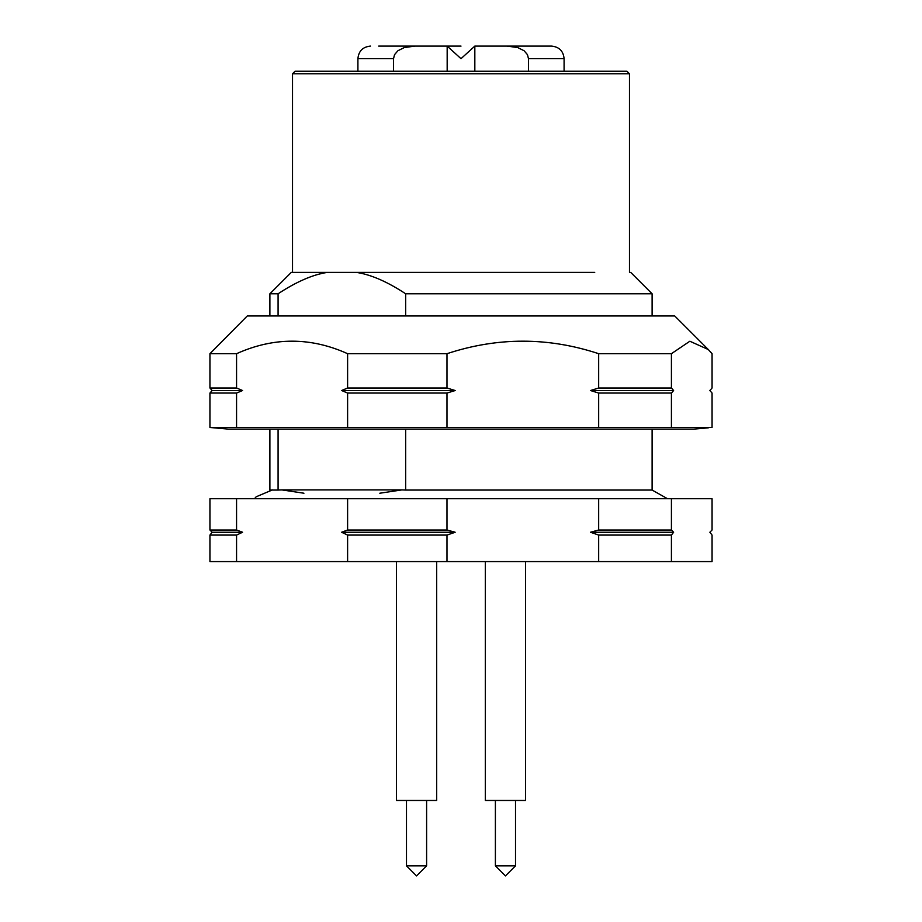 <?xml version="1.0" encoding="UTF-8"?>
<svg xmlns="http://www.w3.org/2000/svg" width="922" height="922" viewBox="0 0 922 922"><rect width="100%" height="100%" fill="white"/><g stroke="black" fill="none" stroke-linecap="round" stroke-linejoin="round"><path stroke-width="1.38" d="M378.677 46.1L447.17 46.1L461 58.674L474.83 46.1L474.83 71.248M379 46.1L416.548 46.1M388.45 46.1L379.046 46.1M526.485 46.1L551.529 46.1L507.019 46.1L517.691 47.552L524.076 50.733L527.465 54.663L528.467 58.674L564.091 58.674C563.354 51.033 559.158 46.849 551.529 46.1M480.8 46.1L486.597 46.1M435.403 46.1L441.2 46.1M505.452 46.1L524.307 46.1M447.17 71.248L447.17 46.1L461 46.1M474.83 46.1L507.019 46.1M393.533 71.248L393.533 58.674L394.535 54.663L397.924 50.733L404.309 47.552L414.981 46.1M528.467 71.248L528.467 58.674M671.423 561.579L446.986 561.579L446.986 535.071L347.606 535.071L341.613 532.248L347.606 530.012L446.986 530.012L446.986 498.721L712.061 498.721L712.061 530.012L709.871 532.248L712.061 535.071L712.061 561.579L671.423 561.579L671.423 535.071L598.666 535.071L590.483 532.248L598.666 530.012L598.666 498.721M236.562 561.579L236.562 535.071L209.939 535.071L209.939 561.579L446.986 561.579M347.606 561.579L347.606 535.071M598.666 561.579L598.666 535.071M598.666 530.012L671.423 530.012L671.423 498.721M209.939 535.071L212.129 532.248L209.939 530.012L209.939 498.721L446.986 498.721M347.606 530.012L347.606 498.721M396.437 561.579L396.437 800.469L436.671 800.469L436.671 561.579L436.671 800.469M485.329 561.579L485.329 800.469L525.563 800.469L525.563 561.579M708.303 427.843L693.598 429.122L228.402 429.122L209.939 427.474L209.939 393.049L212.129 390.525L209.939 388.012L209.939 353.691L247.269 315.969L674.731 315.969L708.303 349.542L689.852 341.232L671.423 353.691L671.423 388.012L673.613 390.525L671.423 393.049L671.423 427.474L712.061 427.474L712.061 393.049L709.871 390.525L712.061 388.012L712.061 353.691L708.303 349.542M278.087 315.969L278.087 293.784C296.423 281.717 312.823 274.595 327.287 272.405L291.271 272.405L269.892 293.784L278.087 293.784M327.287 272.405L356.457 272.405C370.921 274.595 387.321 281.717 405.657 293.784L652.108 293.784L630.729 272.405M594.713 272.405L356.457 272.405M405.657 315.969L405.657 293.784M292.528 272.405L292.528 73.76L629.472 73.76L629.472 272.405M629.472 73.76L626.96 71.248L295.04 71.248L292.528 73.76M673.613 390.525L590.483 390.525L598.666 388.012L671.423 388.012M598.666 388.012L598.666 353.691L671.423 353.691M209.939 427.474L671.423 427.474M598.666 427.474L598.666 393.049L671.423 393.049M209.939 388.012L236.562 388.012L236.562 353.691L209.939 353.691M341.613 390.525L347.606 388.012L446.986 388.012L455.168 390.525L341.613 390.525L347.606 393.049L347.606 427.474M236.562 353.691C273.615 337.014 310.633 337.014 347.606 353.691L347.606 388.012M236.562 388.012L242.555 390.525L236.562 393.049L236.562 427.474M446.986 388.012L446.986 353.691L347.606 353.691M209.939 393.049L236.562 393.049M446.986 427.474L446.986 393.049L347.606 393.049M455.168 390.525L446.986 393.049M242.555 390.525L212.129 390.525M598.666 393.049L590.483 390.525M598.666 353.691C548.164 337.014 497.592 337.014 446.986 353.691M515.513 865.839L505.452 875.9L495.391 865.839L515.513 865.839L515.513 800.469M406.487 865.839L426.609 865.839L426.609 800.469L426.609 865.839L416.548 875.9L406.487 865.839L406.487 800.469M405.657 429.122L405.657 490.055L652.108 490.055L652.108 429.122M269.892 429.122L269.892 490.055L278.087 490.055L278.087 429.122M303.937 493.224L281.948 489.916L278.087 490.055M405.657 490.055L401.796 489.916L379.806 493.224M209.939 530.012L236.562 530.012L242.555 532.248L236.562 535.071M212.129 532.248L242.555 532.248M590.483 532.248L673.613 532.248L671.423 535.071M671.423 530.012L673.613 532.248M236.562 530.012L236.562 498.721M446.986 530.012L455.168 532.248L446.986 535.071M341.613 532.248L455.168 532.248M357.909 71.248L357.909 58.674L393.533 58.674M357.909 58.674C358.646 51.033 362.842 46.849 370.471 46.1M564.091 71.248L564.091 58.674M269.892 315.969L269.892 293.784M416.548 875.9L426.609 865.839M652.108 315.969L652.108 293.784M495.391 865.839L495.391 800.469M667.505 498.721L652.108 490.055M401.796 489.916L281.948 489.916M254.495 498.721L256.155 496.797L272.405 489.916"/></g></svg>
